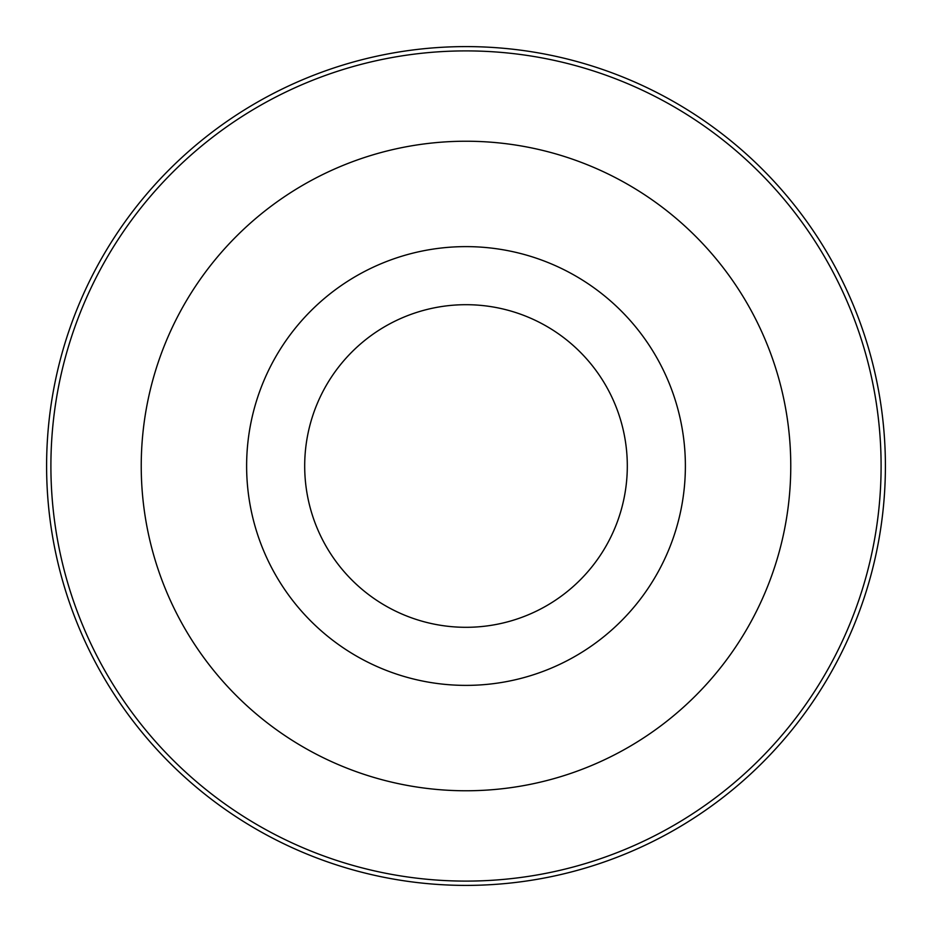 <?xml version="1.0" encoding="UTF-8"?>
<svg xmlns="http://www.w3.org/2000/svg" width="932" height="932" viewBox="0 0 932 932"><rect width="100%" height="100%" fill="white"/><g stroke="black" fill="none" stroke-linecap="round" stroke-linejoin="round"><path stroke-width="1.4" d="M46.6 466A419.4 419.4 0 0 1 466 46.6A419.4 419.4 0 0 1 885.4 466A419.4 419.4 0 0 1 466 885.4A419.4 419.4 0 0 1 46.6 466A419.4 419.4 0 0 0 466 885.4A419.4 419.4 0 0 0 885.4 466A419.4 419.4 0 0 1 466 885.4A419.4 419.4 0 0 1 46.6 466A419.4 419.4 0 0 0 466 885.4A419.4 419.4 0 0 0 885.4 466M304.694 466A161.306 161.306 0 0 0 466 627.306A161.306 161.306 0 0 0 627.306 466A161.306 161.306 0 0 0 466 304.694A161.306 161.306 0 0 0 304.694 466M685.381 466A219.381 219.381 0 0 0 466 246.619A219.381 219.381 0 0 0 246.619 466A219.381 219.381 0 0 0 466 685.381A219.381 219.381 0 0 0 685.381 466M141.233 466A324.767 324.767 0 0 0 466 790.767A324.767 324.767 0 0 0 790.767 466A324.767 324.767 0 0 0 466 141.233A324.767 324.767 0 0 0 141.233 466M881.101 466A415.101 415.101 0 0 0 466 50.899A415.101 415.101 0 0 0 50.899 466A415.101 415.101 0 0 0 466 881.101A415.101 415.101 0 0 0 881.101 466"/></g></svg>
